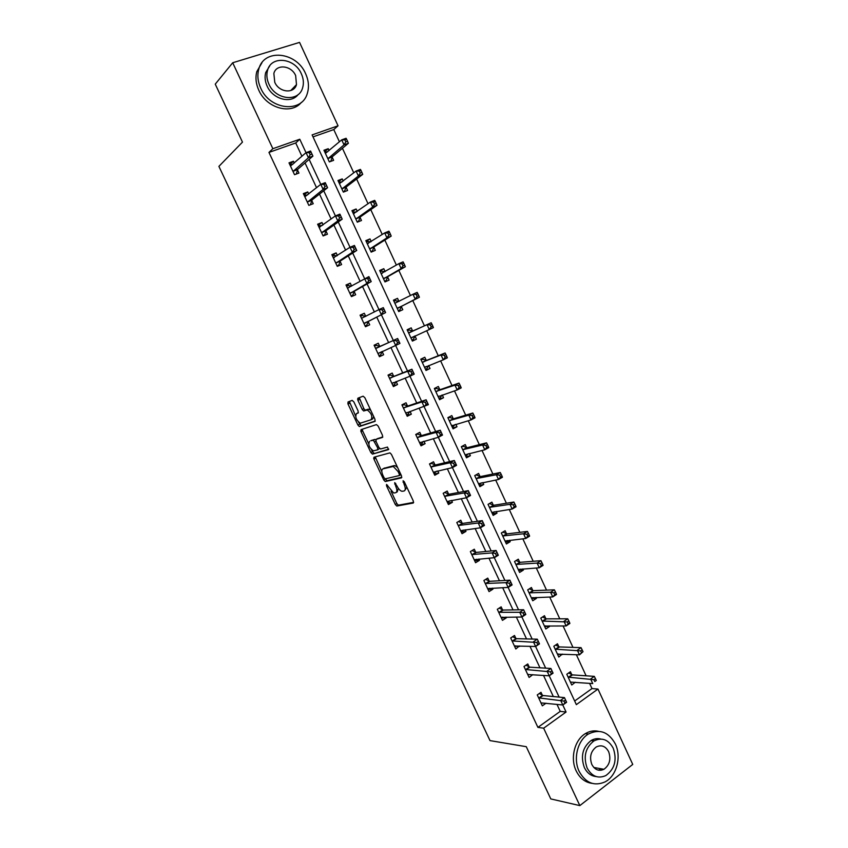 <?xml version="1.0" encoding="UTF-8"?>
<svg xmlns="http://www.w3.org/2000/svg" width="848" height="848" viewBox="0 0 848 848"><rect width="100%" height="100%" fill="white"/><g stroke="black" fill="none" stroke-linecap="round" stroke-linejoin="round"><path stroke-width="1.27" d="M386.54 484.452L386.518 485.819L395.295 504.465L396.8 506.044L413.262 503.034L413.336 501.051L404.337 481.865L403.097 480.742L404.22 484.632C405.683 488.172 405.609 490.292 403.998 491.013L401.952 491.289C400.161 490.759 398.528 489.052 397.076 486.18L394.712 482.618L395.825 486.455C397.277 489.943 397.214 492.041 395.656 492.741L393.663 493.006L386.54 484.452M602.345 768.998L601.105 770.26M353.839 401.867L352.164 400.383L348.009 401.984L348.03 404.072L357.898 425.039L359.308 426.544L374.943 421.403L374.964 419.283L364.841 397.68L363.114 396.186L357.909 398.178L357.909 400.32L362.202 409.457L363.622 410.973L367.269 409.997C371.445 413.167 372.707 416.41 371.074 419.749L360.262 423.205C356.192 420.131 354.93 416.94 356.467 413.623L358.121 413.029L358.11 410.941L353.839 401.867M579.831 805.6L550.787 798.922L526.269 746.685L490.006 740.611L218.901 166.378L242.475 142.114L215.254 84.143L232.702 62.763L299.556 42.4L338.045 125.801L312.106 134.906L576.343 704.635L597.967 689.053L632.746 764.419L579.831 805.6L543.653 728.188L566.072 712.034L562.796 704.985L540.971 702.886M301.93 156.297L295.729 142.973L268.964 152.407L537.908 727.383L543.653 728.188M268.964 152.407L272.855 148.697L232.702 62.763M374 457.189L373.979 459.192L383.762 479.979L385.236 481.537L401.443 477.869L401.507 475.845L391.469 454.443L389.974 452.864L374 457.189M370.862 452.567L361.036 431.685L361.025 429.639L376.448 424.594L378.187 426.131L382.501 435.331L382.469 437.43L376.067 439.37L376.046 441.426L378.865 447.447L380.582 448.995L387.483 447.076L388.501 449.62L372.537 454.093L370.862 452.567L372.452 451.74L371.456 449.631M349.461 402.842L347.85 403.637M362.361 430.137L360.76 430.943M375.24 457.284L373.65 458.121M537.908 727.383L560.231 711.366L556.966 704.37M553.331 696.537L543.494 675.4M539.953 667.789L529.947 646.293M526.513 638.915L516.337 617.047M513.019 609.903L502.663 587.675M499.451 580.763L488.936 558.154M485.83 551.476L475.134 528.495M472.135 522.061L461.259 498.698M458.386 492.508L447.331 468.753M444.564 462.807L433.328 438.67M430.678 432.968L419.272 408.45M416.728 402.991L405.132 378.081M402.715 372.866L390.939 347.563M388.628 342.603L376.745 317.078M374.371 311.969L362.541 286.55M360.018 281.133L348.274 255.873M345.602 250.149L333.921 225.049M331.112 219.017L319.516 194.075M316.558 187.726L305.036 162.954M542.37 695.243L541.003 692.307L537.261 694.925L542.338 705.822L546.038 703.204M529.152 666.899L527.785 663.952L524 666.517L529.11 677.467L532.767 674.637M515.881 638.427L514.503 635.47L510.687 637.982L515.817 648.974L519.389 645.943M502.546 609.829L501.157 606.85L497.31 609.309L502.461 620.354L506.298 617.874L505.949 617.111M489.148 581.092L487.759 578.103L483.869 580.509L489.042 591.597L492.921 589.169L492.444 588.141M475.696 552.218L474.297 549.218L470.364 551.571L475.569 562.712L479.48 560.337L478.876 559.044M462.171 523.216L460.771 520.206L456.807 522.506L462.033 533.699L465.976 531.378L465.245 529.809M448.592 494.087L447.182 491.056L443.175 493.292L448.433 504.549L452.419 502.281L451.549 500.437M434.95 464.81L433.529 461.768L429.491 463.951L434.759 475.251L438.787 473.046L437.801 470.926M421.233 435.406L419.813 432.342L415.732 434.473L421.032 445.836L425.092 443.674L423.979 441.278M407.464 405.863L406.033 402.789L401.92 404.856L407.241 416.273L411.344 414.174L410.093 411.481M393.631 376.173L392.189 373.088L388.034 375.102L393.387 386.571L397.521 384.526L396.133 381.558M379.724 346.355L378.282 343.249L374.085 345.21L379.459 356.722L383.635 354.74L382.194 351.644M365.753 316.389L364.301 313.272L360.071 315.18L365.467 326.745L369.686 324.826L368.233 321.71M351.613 286.041L350.266 283.158L345.995 285.002L351.422 296.62L355.672 294.754L354.22 291.627M337.377 255.513L336.158 252.895L331.844 254.676L337.292 266.357L341.596 264.555L340.122 261.407M323.077 224.847L321.986 222.494L317.629 224.222L323.109 235.945L327.445 234.207L325.971 231.048M308.714 194.033L307.75 191.945L303.351 193.609L308.852 205.396L313.23 203.711L311.746 200.541M294.277 163.07L293.44 161.258L288.998 162.858L294.532 174.699L298.952 173.077L297.457 169.886M574.658 700.999L591.989 688.565L589.583 683.34M586.106 675.814L576.354 654.698M572.972 647.384L563.061 625.93M559.775 618.817L549.705 597.024M546.525 590.123L536.296 567.98M533.212 561.302L522.824 538.809M519.835 532.343L509.277 509.5M506.394 503.246L495.677 480.053M492.889 474.021L482.014 450.458M479.332 444.659L468.276 420.735M465.7 415.16L454.486 390.875M452.005 385.522L440.621 360.866M438.257 355.736L426.692 330.709M424.435 325.823L412.785 300.595M410.453 295.549L398.836 270.417M396.387 265.095L384.833 240.09M382.247 234.493L370.767 209.636M368.043 203.743L356.626 179.023M353.764 172.844L342.422 148.273M339.433 141.796L333.773 129.564L313.029 136.878M571.753 674.616L570.418 671.722L566.793 674.266L571.764 684.993L575.283 682.248M558.821 646.685L557.475 643.78L553.818 646.261L558.811 657.052L562.256 654.115M545.826 618.627L544.48 615.701L540.78 618.139L545.805 628.972L549.483 626.513L549.175 625.845M532.777 590.441L531.42 587.505L527.689 589.89L532.735 600.766L536.445 598.37L536.021 597.448M519.665 562.129L518.298 559.182L514.535 561.514L519.601 572.442L523.354 570.089L522.813 568.923M506.5 533.678L505.122 530.721L501.327 533L506.415 543.981L510.199 541.681L509.553 540.271M493.271 505.111L491.893 502.143L488.056 504.369L493.165 515.393L496.992 513.146L496.218 511.492M479.979 476.406L478.59 473.428L474.721 475.601L479.862 486.678L483.71 484.484L482.83 482.565M466.623 447.574L465.234 444.575L461.333 446.695L466.485 457.825L470.386 455.683L469.379 453.521M453.214 418.615L451.814 415.594L447.871 417.661L453.055 428.844L456.987 426.756L455.864 424.339M439.741 389.518L438.342 386.487L434.356 388.501L439.561 399.726L443.536 397.701L442.285 395.009M426.205 360.283L424.795 357.241L420.778 359.192L426.014 370.481L430.01 368.509L428.653 365.562M412.605 330.921L411.195 327.858L407.135 329.755L412.393 341.097L416.432 339.179L415.022 336.126M398.952 301.411L397.521 298.348L393.43 300.181L398.708 311.576L402.789 309.711L401.369 306.647M385.13 271.561L383.794 268.689L379.671 270.48L384.971 281.918L389.084 280.116L387.663 277.031M371.223 241.532L370.004 238.903L365.838 240.631L371.159 252.121L375.314 250.372L373.883 247.287M357.252 211.364L356.139 208.979L351.941 210.643L357.294 222.187L361.481 220.501L360.04 217.395M343.217 181.048L342.221 178.907L337.97 180.507L343.355 192.114L347.585 190.482L346.143 187.366M329.109 150.594L328.229 148.697L323.947 150.244L329.353 161.904L333.624 160.336L332.172 157.198M357.559 399.111L359.202 398.369M333.773 129.564L338.045 125.801M591.989 688.565L597.967 689.053M592.423 740.739L594.448 740.622M306.022 152.672L299.779 139.242L272.855 148.697M559.129 697.098L549.228 675.803L527.732 674.51M545.667 668.139L535.597 646.483L514.429 646.006M532.141 639.053L521.902 617.015M518.552 609.829L508.132 587.42M504.899 580.456L494.31 557.677L474.17 559.712M491.183 550.956L480.413 527.795M477.403 521.308L466.453 497.765L447.013 501.507M463.559 491.522L452.429 467.598M449.641 461.598L438.342 437.282L419.601 442.773M435.671 431.537L424.18 406.817M421.626 401.327L409.944 376.215L391.946 383.476M407.506 370.968L395.645 345.454L378.007 353.627M393.324 340.461L381.367 314.735M378.971 309.584L367.067 283.963M347.457 288.14L368.901 276.618L371.212 281.6L366.866 283.486L352.694 253.043M350.012 247.277L338.246 221.975M335.416 215.901L323.735 190.758M304.835 196.789L320.767 184.345L325.25 182.659L327.604 187.715L323.13 189.411L309.149 159.392M560.231 711.366L566.072 712.034M295.729 142.973L299.779 139.242M575.379 682.439L570.63 682.078M532.873 674.87L528.166 674.542M562.457 654.539L557.645 654.338M519.612 646.441L514.831 646.271M549.483 626.513L544.649 626.481L545.582 625.824M506.298 617.874L501.412 617.895M536.445 598.37L531.685 598.508M492.921 589.169L488.013 589.392M523.354 570.089L518.658 570.407M479.48 560.337L474.657 560.761M510.199 541.681L505.578 542.179M465.976 531.378L461.238 531.993M496.992 513.146L492.444 513.835M452.419 502.281L447.755 503.097M483.71 484.484L479.247 485.353M438.787 473.046L434.208 474.074M470.386 455.683L465.987 456.733M425.092 443.674L420.597 444.903M373.777 458.694L375.505 458.217M456.987 426.756L452.662 427.996M411.344 414.174L406.934 415.605M360.888 431.335L362.584 430.784M443.536 397.701L439.285 399.122M397.521 384.526L393.196 386.179M347.934 403.86L349.62 403.224M357.814 400.097L359.52 399.45M430.01 368.509L425.844 370.12M383.635 354.74L379.406 356.605M416.432 339.179L412.34 340.981M364.301 313.272L360.188 315.435M397.521 298.348L393.546 300.415M350.266 283.158L346.238 285.532M383.794 268.689L379.893 270.957M336.158 252.895L332.225 255.492M370.004 238.903L366.177 241.373M321.986 222.494L318.138 225.303M356.139 208.979L352.397 211.64M307.75 191.945L303.997 194.976M342.221 178.907L338.553 181.769M293.44 161.258L289.772 164.512M328.229 148.697L324.657 151.76M396.313 492.381L397.235 491.872L398.327 488.342M404.687 490.632L406.839 487.208M391.055 491.268L396.853 503.595L398.369 505.175L413.665 502.366M385.204 478.855L387.027 480.689L401.835 477.276M375.24 456.849L381.812 471.626M384.059 477.753L385.246 478.844L399.26 475.569L399.302 474.159L398.072 471.53L393.249 466.464L382.957 468.859C381.441 469.622 381.409 471.732 382.861 475.198L384.059 477.753M399.397 475.495L400.956 474.668M397.574 467.46L394.85 465.605L392.476 466.464M384.006 468.297L394.087 465.616M368.626 443.61L362.626 430.879L361.036 431.685M362.319 429.215L362.626 430.879M382.819 436.974L377.551 438.607M388.766 449.154L372.537 454.093M369.558 441.342C367.979 444.596 369.251 447.776 373.385 450.871L377.625 449.832L377.657 447.797L373.385 440.26L370.82 440.695M377.773 449.758L379.575 448.507M375.717 439.889L374.731 439.434L373.131 440.26M371.159 440.525L374.731 439.434M372.452 451.74L374.127 453.267M357.856 412.934L358.407 412.7M371.35 419.612L372.696 418.933L373.661 416.495M370.799 410.39L368.912 409.181L366.506 410.029M359.276 397.659L363.834 408.651L365.255 410.156L368.138 409.213M358.503 422.113L361.174 425.728L375.272 421.011M349.365 401.454L355.566 415.859M570.418 682.099L592.741 683.583L590.621 678.983L594.3 676.365L572.464 674.891L568.648 672.962M593.96 679.693L594.808 681.538L596.282 680.488L595.434 678.644L593.96 679.693L568.128 677.16M596.282 680.488L594.808 681.538M594.3 676.365L595.434 678.644M562.818 704.995L560.645 700.321L564.45 697.618L566.612 702.282L562.818 704.995L566.4 701.858L565.531 699.982L564.005 701.073L564.874 702.939M538.628 697.872L564.005 701.073M539.296 693.505L543.07 695.54L539.328 698.169L543.07 695.54L564.45 697.618L565.531 699.982M579.173 771.426C585.629 782.99 594.215 786.499 604.942 781.951C616.56 776.206 621.732 756.967 615.351 743.972C608.599 731.866 599.61 728.559 588.374 734.039C577.605 740.315 572.962 758.812 579.173 771.426M598.402 731.294C593.907 730.319 589.561 731.093 585.364 733.626C574.615 739.869 569.973 758.292 576.174 770.864C579.841 778.252 585.12 782.407 592.01 783.351M596.197 776.577C591.024 776.047 587.07 773.026 584.336 767.514C580.414 756.193 582.661 747.205 591.077 740.537C594.215 738.682 597.448 738.184 600.776 739.032M587.123 768.023C591.809 776.429 598.052 778.941 605.843 775.57C614.747 769.009 617.206 759.882 613.221 748.18C608.376 739.498 601.932 737.082 593.876 740.951C585.438 747.639 583.191 756.66 587.123 768.023M608.641 751.667C605.536 746.102 601.402 744.533 596.239 746.971C590.759 751.264 589.286 757.094 591.819 764.451C594.861 769.899 598.9 771.51 603.956 769.284C609.638 765.044 611.196 759.172 608.641 751.667M598.603 770.207L600.734 768.701M260.728 88.171C270.056 110.187 302.026 113.303 307.315 93.397C309.244 87.132 308.693 80.592 305.64 73.765C296.577 51.654 263.527 48.145 258.704 69.472C257.145 75.493 257.824 81.726 260.728 88.171M261.979 62.657L256.796 71.645C255.248 77.656 255.916 83.867 258.82 90.27C266.601 108.321 291.405 115.052 301.39 102.343M298.167 94.531C291.108 104.145 272.802 99.333 267.131 86.114C265.021 81.44 264.555 76.914 265.71 72.557L269.738 65.858M268.922 84.153C275.642 100.075 298.825 102.396 302.598 87.874C303.955 83.369 303.542 78.673 301.347 73.776C294.775 57.812 271.021 55.29 267.491 70.554C266.336 74.931 266.813 79.468 268.922 84.153M295.655 75.599C291.405 65.317 276.162 63.717 273.862 73.469L274.763 82.288C279.077 92.559 294.076 94.064 296.482 84.63L295.655 75.599M294.966 87.577L295.083 86.083M557.581 654.38L558.228 653.946M557.465 654.137L579.47 654.836L577.329 650.215L581.05 647.649L559.489 646.939L555.61 645.042M580.668 650.893L581.527 652.737L583.011 651.709L582.152 649.865L580.668 650.893L555.164 649.176M583.011 651.709L579.47 654.836L581.527 652.737M581.05 647.649L582.152 649.865M544.448 626.057L566.135 625.951L563.984 621.308L567.736 618.796L546.451 618.86L542.519 616.994M567.312 621.944L568.171 623.81L569.676 622.803L568.817 620.937L567.312 621.944L542.137 621.065M569.676 622.803L569.877 623.428L566.135 625.951L568.171 623.81M567.736 618.796L568.817 620.937M528.474 674.33L527.848 674.764M549.25 675.803L547.066 671.118L550.903 668.468L553.076 673.142L549.25 675.803L552.832 672.644L551.953 670.768L550.416 671.828L551.295 673.704M525.378 669.475L550.416 671.828M525.993 665.171L529.809 667.175L550.903 668.468L551.953 670.768M515.531 645.805L514.619 646.42M535.618 646.483L533.424 641.766L537.303 639.18L539.487 643.876L535.618 646.483L539.201 643.293L538.321 641.406L536.773 642.445L537.643 644.332M512.075 640.95L536.773 642.445M512.616 636.71L516.57 638.682L537.303 639.18L538.321 641.406M539.487 643.876L539.201 643.293M531.632 598.391L532.936 597.543M531.378 597.84L552.737 596.928L550.585 592.264L554.369 589.816L533.36 590.653L529.353 588.83M553.903 592.869L554.762 594.745L556.277 593.759L555.419 591.883L553.903 592.869L550.585 592.264L529.046 592.826M556.277 593.759L556.511 594.469L552.737 596.928L554.762 594.745M554.369 589.816L555.419 591.883M518.573 570.216L520.142 569.114M518.234 569.496L539.275 567.778L537.113 563.093L540.929 560.687L520.206 562.319L516.114 560.528M540.42 563.666L541.289 565.542L542.815 564.577L541.946 562.701L540.42 563.666L537.113 563.093L515.902 564.461M542.815 564.577L543.091 565.372L539.275 567.778L541.289 565.542M540.929 560.687L541.946 562.701M505.45 541.904L507.274 540.526M505.048 541.024L525.749 538.491L523.576 533.774L527.435 531.431L507.168 533.858L502.811 532.109M526.873 534.314L527.753 536.201L529.29 535.258L528.421 533.371L526.873 534.314L523.576 533.774L502.705 535.968M529.29 535.258L529.608 536.127L525.749 538.491L527.753 536.201M527.435 531.431L528.421 533.371M502.61 617.121L501.338 617.948M499.175 608.122L503.118 610.051L523.629 609.744L525.824 614.471L521.923 617.015L501.073 617.376M523.937 614.821L521.923 617.015L519.718 612.288L523.629 609.744L524.615 611.906L523.057 612.924L523.937 614.821L525.495 613.804L524.615 611.906M498.698 612.288L519.718 612.288L523.057 612.924M525.824 614.471L525.495 613.804M489.614 588.268L487.992 589.339M485.65 579.407L489.826 581.304L509.902 580.18L512.107 584.929L508.153 587.42L487.653 588.607M510.157 585.173L508.153 587.42L505.949 582.661L509.902 580.18L510.856 582.269L509.266 583.265L510.157 585.173L511.736 584.177L510.856 582.269M485.268 583.498L505.949 582.661L509.266 583.265M512.107 584.929L511.736 584.177M476.47 559.256L474.583 560.602M494.331 557.677L492.105 552.896L496.101 550.469L498.317 555.239L494.331 557.677L497.914 554.401L497.023 552.493L495.423 553.468L496.313 555.376M471.774 554.581L492.105 552.896L495.423 553.468M472.06 550.553L476.353 552.408L496.101 550.469L497.023 552.493M498.317 555.239L497.914 554.401M492.275 513.464L494.331 511.779M491.787 512.425L512.16 509.054L509.977 504.327L513.877 502.037L493.928 505.26L489.434 503.564M513.273 504.825L514.142 506.722L515.701 505.8L514.831 503.913L513.273 504.825L509.977 504.327L489.434 507.337M515.701 505.8L516.061 506.765L512.16 509.054L514.142 506.722M513.877 502.037L514.831 503.913M463.252 530.074L461.111 531.738M458.397 521.573L462.828 523.386L482.236 520.619L484.462 525.41L480.434 527.795L460.623 530.678M482.406 525.442L480.434 527.795L478.208 522.993L482.236 520.619L483.127 522.569L481.505 523.523L482.406 525.442L484.017 524.488L483.127 522.569M458.217 525.527L478.208 522.993L481.505 523.523M484.462 525.41L484.017 524.488M479.035 484.897L481.314 482.862M474.774 475.707L475.717 475.039M478.473 483.689L498.518 479.491L496.324 474.742L500.256 472.506L480.636 476.544L476.12 474.954M499.599 475.209L500.479 477.106L502.058 476.205L501.179 474.308L499.599 475.209L496.324 474.742L476.11 478.59M502.058 476.205L502.44 477.254L498.518 479.491L500.479 477.106M500.256 472.506L501.179 474.308M444.416 492.603L443.228 493.409M449.959 500.723L447.585 502.737M466.474 497.765L464.238 492.942L468.308 490.632L470.545 495.444L466.474 497.765L470.057 494.437L469.156 492.508L467.534 493.43L468.425 495.37M444.596 496.334L464.238 492.942L467.534 493.43M444.808 492.529L449.239 494.225L468.308 490.632L469.156 492.508M470.545 495.444L470.057 494.437M465.732 456.192L468.234 453.797M461.46 446.97L462.817 446.228L461.63 446.536M465.096 454.825L484.802 449.79L482.597 445.009L486.572 442.836L467.269 447.68L462.817 446.228M485.872 445.444L486.752 447.352L488.342 446.483L487.462 444.564L485.872 445.444L482.597 445.009L462.722 449.705M488.342 446.483L488.766 447.606L484.802 449.79L486.752 447.352M486.572 442.836L487.462 444.564M430.053 463.655L431.208 463.368L429.618 464.238M436.582 471.202L433.985 473.597M431.208 463.368L435.586 464.937L454.305 460.496L456.553 465.329L452.45 467.598L433.339 472.209M454.39 465.149L452.45 467.598L450.193 462.743L454.305 460.496L455.132 462.298L453.479 463.199L454.39 465.149L456.033 464.238L455.132 462.298M430.911 467.004L450.193 462.743L453.479 463.199M456.553 465.329L456.033 464.238M452.376 427.36L455.069 424.562M448.073 418.096L449.451 417.375L447.956 417.831M451.655 425.834L471.022 419.94L468.806 415.149L472.824 413.029L453.85 418.7L449.451 417.375M472.071 415.531L472.951 417.46L474.562 416.601L473.672 414.683L472.071 415.531L468.806 415.149L449.27 420.682M474.562 416.601L475.028 417.81L471.022 419.94L472.951 417.46M472.824 413.029L473.672 414.683M415.785 434.589L417.545 434.081L415.944 434.918M423.131 441.511L421.933 443.483L420.332 444.331M438.352 437.282L436.095 432.406L440.239 430.212L442.497 435.077L438.352 437.282L441.935 433.9L441.034 431.95L439.37 432.83L440.271 434.78M417.163 437.547L436.095 432.406L439.37 432.83M417.545 434.081L421.869 435.501L440.239 430.212L441.034 431.95M442.497 435.077L441.935 433.9M438.946 398.401L440.335 397.701L441.84 395.168M434.632 389.094L436.02 388.395L434.558 388.914M438.162 396.705L457.178 389.953L454.952 385.14L459.001 383.073L440.377 389.582L436.02 388.395M458.206 385.49L459.097 387.419L460.718 386.593L459.828 384.663L458.206 385.49L454.952 385.14L435.766 391.532M460.718 386.593L461.217 387.886L457.178 389.953L459.097 387.419M459.001 383.073L459.828 384.663M402.1 405.249L403.818 404.655L402.206 405.471M409.605 411.651L408.227 414.1L406.616 414.926M403.818 404.655L408.079 405.938L426.109 399.79L428.378 404.676L405.81 413.188M426.099 404.263L424.191 406.817L421.922 401.92L426.109 399.79L426.862 401.443L425.187 402.302L426.099 404.263L427.774 403.404L426.862 401.443M403.351 407.941L421.922 401.92L425.187 402.302M428.378 404.676L427.774 403.404M425.473 369.315L426.862 368.626L428.537 365.605M421.138 359.955L422.537 359.276L421.085 359.859M424.604 367.438L443.271 359.828L441.034 354.983L445.126 352.98L426.83 360.326L422.537 359.276M444.278 355.301L445.168 357.241L446.801 356.436L445.91 354.496L444.278 355.301L441.034 354.983L422.187 362.244M446.801 356.436L447.352 357.814L443.271 359.828L445.168 357.241M445.126 352.98L445.91 354.496M388.342 375.759L390.027 375.092L388.395 375.876M359.255 397.723L358.238 398.051M395.995 381.611L394.458 384.579L392.825 385.384M409.966 376.205L407.676 371.286L411.916 369.219L414.195 374.127L409.966 376.205L411.852 373.597L413.548 372.77L412.626 370.799L410.93 371.636L411.852 373.597M389.476 378.197L407.676 371.286L410.93 371.636M390.027 375.092L394.235 376.236L411.916 369.219L412.626 370.799M414.195 374.127L413.548 372.77M411.927 340.08L413.336 339.412L415.16 335.872M407.57 330.688L408.98 330.02L407.57 330.678M410.973 338.034L429.289 329.554L427.042 324.689L431.176 322.749L413.22 330.943L408.98 330.02M430.275 324.964L431.176 326.915L432.83 326.141L431.929 324.19L430.275 324.964L427.042 324.689L408.556 332.819M432.83 326.141L433.413 327.604L429.289 329.554L431.176 326.915M431.176 322.749L431.929 324.19M374.519 346.143L376.173 345.38L374.53 346.154M382.31 351.401L380.625 354.92L378.982 355.694M395.666 345.454L393.366 340.504L397.638 338.5L399.938 343.429L395.666 345.454L397.532 342.793L399.249 341.988L398.327 340.006L396.61 340.811L397.532 342.793M375.537 348.316L393.366 340.504L396.61 340.811M376.173 345.38L380.328 346.387L397.638 338.5L398.327 340.006M399.938 343.429L399.249 341.988M398.337 310.771L399.737 310.071L401.751 306.149L419.41 297.245L415.244 299.143L412.997 294.245L394.861 303.255M398.316 310.718L399.737 310.071M393.938 301.284L395.369 300.637L399.016 301.432M397.288 308.502L415.244 299.143L417.121 296.45L418.785 295.698L417.884 293.737L416.22 294.489L417.121 296.45M416.22 294.489L412.997 294.245L417.163 292.369L417.884 293.737M418.785 295.698L419.41 297.245M365.806 316.399L362.255 315.541L360.591 316.293M365.096 325.939L366.728 325.123L365.064 325.876M383.148 311.831L384.875 311.046L383.953 309.064L382.225 309.849L383.148 311.831L381.303 314.544L378.992 309.584L383.307 307.633L385.607 312.594L364.015 323.629M361.534 318.297L378.992 309.584L382.225 309.849M384.875 311.046L385.607 312.594L368.594 321.212L366.728 325.123M383.953 309.064L383.307 307.633M384.716 281.366L386.084 280.593L388.024 276.512L405.344 266.749L401.136 268.572L398.867 263.664L381.102 273.565M384.642 281.229L386.084 280.593M380.254 271.742L381.695 271.116L384.875 271.71M383.54 278.833L401.136 268.572L402.991 265.837L404.676 265.106L403.765 263.134L402.079 263.866L402.991 265.837M402.079 263.866L398.867 263.664L403.076 261.841L403.765 263.134M404.676 265.106L405.344 266.749M351.326 286.2L348.274 285.564L346.599 286.285M351.167 296.09L352.757 295.189L351.093 295.92M368.7 280.72L370.438 279.967L369.505 277.964L367.767 278.727L368.7 280.72L366.866 283.486L349.959 293.493M370.438 279.967L371.212 281.6L354.559 291.108L352.757 295.189M369.505 277.964L368.901 276.618M367.767 278.727L364.545 278.504M371.021 251.814L372.367 250.987L374.233 246.736L391.204 236.104L386.964 237.864L384.685 232.935L367.269 243.726M370.915 251.591L372.367 250.987M366.495 242.062L367.947 241.457L370.671 241.881M369.728 249.026L386.964 237.864L388.797 235.076L390.493 234.366L389.582 232.394L387.886 233.094L388.797 235.076M387.886 233.094L384.685 232.935L388.935 231.175L389.582 232.394M390.493 234.366L391.204 236.104M336.794 255.895L334.218 255.439L332.533 256.138M337.175 266.092L338.734 265.106L337.048 265.816M354.167 249.46L355.927 248.729L354.994 246.726L353.234 247.457L354.167 249.46L352.355 252.28L350.023 247.266L354.422 245.454L356.743 250.457L352.355 252.28L335.829 263.209M333.317 257.834L350.023 247.266L353.234 247.457M355.927 248.729L356.743 250.457L340.461 260.866L338.734 265.106M354.994 246.726L354.422 245.454M357.262 222.134L358.577 221.233L360.389 216.823L377 205.311L372.717 207.018L370.428 202.057L353.383 213.76M357.114 221.816L358.577 221.233M352.683 212.244L356.425 211.947M355.842 219.07L372.717 207.018L374.54 204.167L376.247 203.488L375.335 201.495L373.618 202.184L374.54 204.167M373.618 202.184L370.428 202.057L374.721 200.361L375.335 201.495M376.247 203.488L377 205.311M322.219 225.473L318.392 225.854M323.162 235.924L324.636 234.885L322.929 235.574M339.571 218.053L341.352 217.342L340.408 215.328L338.638 216.028L339.571 218.053L337.78 220.925L335.437 215.88L339.878 214.131L342.21 219.155L337.78 220.925L321.636 232.787M319.113 227.381L335.437 215.88L338.638 216.028M341.352 217.342L342.21 219.155L326.3 230.476L324.636 234.885M340.408 215.328L339.878 214.131M344.087 191.839L346.472 186.772L362.732 174.37L358.407 176.013L356.107 171.031L339.423 183.645M343.26 191.913L344.733 191.341M338.797 182.299L342.126 181.896M341.903 188.987L358.407 176.013L360.209 173.109L361.937 172.451L361.015 170.459L359.287 171.116L360.209 173.109M359.287 171.116L356.107 171.031L360.432 169.399L361.015 170.459M361.937 172.451L362.732 174.37M307.58 194.945L304.199 195.422M309.859 205.015L308.757 205.184M324.901 186.475L326.703 185.797L325.759 183.772L323.957 184.451L324.901 186.475L323.13 189.411L307.368 202.216M326.703 185.797L327.604 187.715L312.064 199.948L310.474 204.527M325.759 183.772L325.25 182.659M323.957 184.451L320.767 184.345M330.72 161.396L332.49 156.573L348.39 143.28L344.023 144.86L341.712 139.856L325.409 153.393M329.331 161.862L330.826 161.311M324.858 152.205L327.763 151.739M327.89 158.756L344.023 144.86L345.804 141.902L347.553 141.266L346.631 139.263L344.882 139.899L345.804 141.902M344.882 139.899L341.712 139.856L346.079 138.277L346.631 139.263M347.553 141.266L348.39 143.28M292.889 164.3L289.931 164.841M296.153 174.105L294.51 174.656M310.167 154.76L311.979 154.103L311.025 152.068L309.213 152.714L310.167 154.76L308.407 157.749L306.043 152.651L310.569 151.029L312.923 156.106L308.407 157.749L293.037 171.508M290.493 166.049L306.043 152.651L309.213 152.714M311.979 154.103L312.923 156.106L297.765 169.261L296.249 174.02M311.025 152.068L310.569 151.029M387.568 485.247L386.518 485.819M404.167 481.547L403.054 482.152M395.751 483.424L394.67 484.007M396.917 485.862L395.825 486.455M405.344 484.017L404.22 484.632M398.56 505.185L396.991 506.044M396.853 503.595L395.295 504.465M387.027 480.689L385.458 481.537M385.342 479.131L383.762 479.979M375.558 458.355L373.979 459.192M400.436 473.544L399.302 474.159M399.207 470.926L398.072 471.53M384.547 468.011L382.957 468.859M377.678 438.543L376.067 439.37M378.759 447.225L377.657 447.797M375.95 441.214L374.827 441.797M358.079 412.817L356.467 413.623M365.541 410.146L363.909 410.962M363.834 408.651L362.202 409.457M359.541 399.514L357.909 400.32M361.174 425.728L359.563 426.533M359.499 424.233L357.898 425.039M349.641 403.277L348.03 404.072M572.464 674.891L568.849 677.435L572.464 674.891M571.976 674.732L568.351 677.276M538.851 697.999L542.582 695.371M559.532 646.939L555.875 649.43M559.033 646.791L555.376 649.292M546.525 618.86L542.837 621.298M546.038 618.733L542.349 621.171M525.59 669.591L529.375 667.016M526.078 669.75L529.852 667.175M512.287 641.056L516.093 638.544M512.754 641.205L516.57 638.682M533.466 590.653L529.746 593.049M532.989 590.537L529.269 592.932M520.343 562.319L516.591 564.662M519.877 562.224L516.114 564.556M507.168 533.858L503.373 536.137M506.701 533.774L502.906 536.053M498.91 612.394L502.758 609.935M499.377 612.532L503.224 610.051M485.48 583.604L489.36 581.187M485.936 583.721L489.826 581.304M471.976 554.677L475.898 552.313M472.431 554.772L476.353 552.408M493.928 505.26L490.102 507.496M493.472 505.196L489.646 507.422M458.418 525.612L462.383 523.311M458.863 525.696L462.828 523.386M480.636 476.544L476.767 478.717M480.18 476.491L476.311 478.664M444.797 496.419L448.793 494.161M445.242 496.483L449.239 494.225M467.269 447.68L463.368 449.811M466.824 447.649L462.923 449.769M431.113 467.078L435.141 464.884M431.547 467.131L435.586 464.937M452.397 425.336L451.761 425.675M453.85 418.7L449.917 420.767M453.415 418.679L449.472 420.746M417.364 437.61L421.435 435.469M417.788 437.642L421.869 435.501M419.696 442.614L420.311 442.296M439.179 396.069L438.257 396.546M440.377 389.582L436.391 391.596M439.942 389.571L435.957 391.585M403.553 408.005L407.655 405.927M403.966 408.026L408.079 405.938M405.895 413.029L406.786 412.584M426.321 366.474L424.689 367.269M426.83 360.326L422.813 362.287M426.396 360.336L422.389 362.297M389.667 378.261L393.822 376.236M390.08 378.261L394.235 376.236M392.03 383.307L393.589 382.543M415.107 335.956L411.068 337.864M413.22 330.943L409.171 332.84M375.728 348.369L379.915 346.408M376.13 348.358L380.328 346.387M378.091 353.446L382.278 351.475M401.454 306.467L397.373 308.322M401.751 306.149L397.659 308.004M364.364 323.13L368.594 321.212M364.099 323.448L368.318 321.53M387.737 276.851L383.625 278.642M388.024 276.512L383.9 278.314M382.522 273.067L381.282 273.597M347.638 288.172L348.825 287.663M350.298 292.973L354.559 291.108M350.033 293.302L354.294 291.447M373.968 247.086L369.802 248.824M374.233 246.736L370.078 248.475M368.265 243.429L367.46 243.758M333.497 257.866L334.271 257.548M336.158 262.668L340.461 260.866M335.903 263.018L340.196 261.216M360.124 217.194L355.927 218.869M360.389 216.823L356.192 218.508M354.167 213.537L353.563 213.781M319.293 227.412L319.866 227.179M321.954 232.214L326.3 230.476M321.699 232.585L326.045 230.847M346.217 187.154L341.977 188.775M346.472 186.772L342.232 188.394M307.676 201.623L312.064 199.948M307.442 202.004L311.82 200.329M332.236 156.975L327.964 158.544M332.49 156.573L328.218 158.131M293.334 170.883L297.765 169.261M293.101 171.285L297.531 169.674M398.369 505.175L396.8 506.044M386.815 480.689L385.236 481.537M394.85 465.605L393.249 466.464M374.986 439.434L373.385 440.26M373.894 453.267L372.304 454.093M368.912 409.181L367.269 409.997M365.255 410.156L363.622 410.973M360.909 425.738L359.308 426.544M593.812 767.472L603.956 769.284M591.077 740.537L593.876 740.951M588.374 734.039L585.364 733.626M290.737 90.566L296.482 84.63M265.71 72.557L267.491 70.554M258.704 69.472L256.796 71.645M559.489 646.939L555.832 649.43M546.451 618.86L542.762 621.298M526.036 669.75L529.809 667.175M512.68 641.194L516.496 638.671M533.36 590.653L529.629 593.038M520.206 562.319L516.443 564.651M506.998 533.858L503.193 536.137M499.271 612.521L503.118 610.051M485.798 583.71L489.678 581.293M472.262 554.762L476.184 552.408M493.727 505.26L489.89 507.496M458.662 525.686L462.626 523.386M480.392 476.544L476.523 478.728M445.009 496.483L449.005 494.225M467.004 447.691L463.103 449.822M431.282 467.131L435.321 464.937M453.553 418.711L449.61 420.778M417.502 437.653L421.573 435.512M440.048 389.603L436.063 391.617M403.648 408.036L407.761 405.948M426.47 360.358L422.463 362.308M389.741 378.282L393.885 376.258M375.77 348.38L379.957 346.419"/></g></svg>

